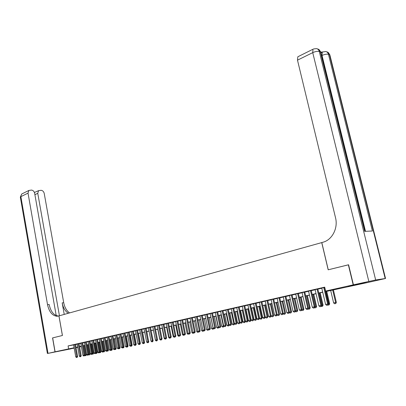 <?xml version="1.0" encoding="UTF-8"?>
<svg xmlns="http://www.w3.org/2000/svg" width="406" height="406" viewBox="0 0 406 406"><rect width="100%" height="100%" fill="white"/><g stroke="black" fill="none" stroke-linecap="round" stroke-linejoin="round"><path stroke-width="0.61" d="M64.255 349.921L71.969 348.434L64.255 349.921M348.181 286.26L357.371 284.515L348.181 286.26M367.603 282.525L325.47 291.615M81.337 346.531L79.612 346.917M77.744 347.338L76.039 347.714M74.181 348.13L55.089 351.794L74.115 347.739M75.455 344.44L73.598 344.846M79.018 343.623L77.15 344.029M82.621 342.801L80.738 343.212M86.265 341.969L84.372 342.38M89.944 341.126L88.041 341.542M93.669 340.274L91.751 340.69M97.435 339.411L95.501 339.832M101.241 338.543L99.297 338.964M105.093 337.66L103.134 338.091M108.986 336.772L107.011 337.203M112.919 335.869L110.939 336.305M116.903 334.96L114.908 335.397M120.932 334.036L118.922 334.478M125.007 333.108L122.982 333.549M129.128 332.164L127.088 332.61M133.295 331.21L131.245 331.661M137.517 330.245L135.447 330.702M141.785 329.266L139.705 329.728M146.104 328.281L144.008 328.743M150.474 327.282L148.363 327.749M154.899 326.267L152.773 326.739M159.375 325.247L157.234 325.719M163.907 324.206L161.75 324.688M168.495 323.161L166.323 323.643M173.139 322.095L170.946 322.587M177.843 321.024L175.636 321.511M182.604 319.933L180.376 320.43M187.42 318.832L185.182 319.329M192.302 317.715L190.044 318.218M197.245 316.584L194.971 317.091M202.254 315.437L199.96 315.954M207.324 314.28L205.01 314.797M212.46 313.102L210.13 313.63M217.662 311.915L215.317 312.442M222.935 310.707L220.57 311.24M228.279 309.489L225.893 310.027M233.689 308.25L231.283 308.793M239.175 306.992L236.754 307.545M244.737 305.723L242.291 306.276M250.37 304.434L247.904 304.992M256.084 303.13L253.598 303.693M261.875 301.805L259.368 302.374M267.747 300.46L265.219 301.039M273.7 299.1L271.147 299.679M279.734 297.72L277.166 298.303M285.86 296.319L283.266 296.913M292.066 294.898L289.453 295.497M298.369 293.457L295.725 294.061M304.759 291.995L302.094 292.604M311.24 290.513L308.555 291.127M317.822 289.006L315.107 289.63M325.434 291.462L331.727 290.051L325.617 291.061L324.698 287.149L68.091 345.917L73.608 344.917M75.47 344.542L77.17 344.156M79.038 343.73L80.764 343.334M82.641 342.908L84.392 342.507M86.285 342.075L88.061 341.664M89.965 341.233L91.776 340.817M93.69 340.38L95.527 339.959M97.455 339.523L99.323 339.091M101.261 338.65L103.16 338.218M105.113 337.772L107.037 337.33M109.006 336.878L110.96 336.432M112.944 335.98L114.928 335.529M116.923 335.072L118.943 334.61M120.952 334.148L123.003 333.681M125.028 333.219L127.114 332.742M129.149 332.275L131.27 331.793M133.32 331.321L135.472 330.829M137.538 330.357L139.73 329.86M141.806 329.383L144.034 328.875M146.124 328.398L148.388 327.881M150.499 327.398L152.798 326.871M154.925 326.388L157.259 325.851M159.401 325.363L161.776 324.82M163.933 324.328L166.348 323.775M168.52 323.277L170.977 322.719M173.164 322.217L175.661 321.648M177.864 321.141L180.406 320.562M182.624 320.055L185.207 319.466M187.445 318.954L190.074 318.355M192.327 317.837L194.997 317.228M197.27 316.71L199.985 316.086M202.279 315.563L205.04 314.934M207.349 314.406L210.161 313.762M212.485 313.229L215.342 312.579M217.692 312.041L220.595 311.377M222.965 310.839L225.919 310.159M228.304 309.616L231.313 308.925M233.719 308.377L236.779 307.677M239.205 307.124L242.321 306.413M244.762 305.855L247.934 305.129M250.4 304.566L253.628 303.83M256.115 303.262L259.398 302.511M261.906 301.937L265.25 301.171M267.777 300.597L271.178 299.816M273.73 299.232L277.197 298.44M279.764 297.857L283.297 297.05M285.89 296.456L289.483 295.634M292.102 295.035L295.761 294.198M298.4 293.594L302.125 292.746M304.789 292.137L308.585 291.269M311.275 290.655L315.142 289.772M317.852 289.148L321.791 288.25M324.531 287.626L324.795 287.565M324.749 287.362L321.76 288.108M324.495 287.478L324.759 287.418M56.216 315.558L34.647 193.241C34.16 191.358 33.094 190.302 31.455 190.079L28.851 190.465L28.024 193.114L20.879 196.636L48.025 353.377L54.988 351.814L52.562 337.919L62.433 335.483L58.961 315.878L321.806 242.58M321.735 242.585L328.185 269.802L348.581 264.788M348.358 264.813L353.205 284.865L367.603 282.54M52.663 337.893L55.089 351.794M68.091 345.917L68.594 348.759M325.617 291.061L353.205 284.865M75.978 347.363L77.678 346.983M79.546 346.567L81.276 346.176M83.154 345.755L84.91 345.364M86.803 344.938L88.584 344.537M90.492 344.11L92.304 343.704M94.222 343.278L96.06 342.862M97.993 342.431L99.861 342.014M101.804 341.578L103.703 341.152M105.656 340.715L107.59 340.279M109.559 339.837L111.518 339.401M113.502 338.954L115.492 338.508M117.486 338.061L119.511 337.609M121.521 337.158L123.576 336.696M125.601 336.244L127.692 335.777M129.732 335.32L131.854 334.843M133.909 334.382L136.066 333.899M138.131 333.438L140.324 332.945M142.41 332.478L144.637 331.976M146.733 331.509L148.997 331.002M151.113 330.525L153.412 330.012M155.544 329.535L157.883 329.007M160.025 328.53L162.405 327.997M164.567 327.51L166.983 326.972M169.16 326.48L171.621 325.932M173.814 325.439L176.311 324.881M178.523 324.384L181.066 323.815M183.289 323.318L185.877 322.734M188.115 322.232L190.744 321.643M193.007 321.141L195.682 320.537M197.955 320.029L200.676 319.42M202.97 318.903L205.74 318.284M208.05 317.766L210.866 317.137M213.196 316.614L216.058 315.975M218.408 315.447L221.321 314.792M223.691 314.264L226.655 313.599M229.04 313.062L232.054 312.387M234.465 311.849L237.53 311.158M239.961 310.615L243.082 309.915M245.528 309.367L248.705 308.656M251.172 308.103L254.405 307.378M256.896 306.819L260.185 306.083M262.697 305.52L266.047 304.769M268.579 304.201L271.99 303.439M274.542 302.866L278.014 302.089M280.592 301.511L284.124 300.719M286.722 300.135L290.326 299.329M292.944 298.74L296.608 297.923M299.258 297.329L302.988 296.492M305.657 295.893L309.458 295.04M312.153 294.436L316.025 293.568M318.746 292.959L322.689 292.076M79.576 346.724L81.317 346.404M322.724 292.234L318.781 293.117M316.061 293.726L312.189 294.589M309.494 295.192L305.693 296.045M303.023 296.644L299.293 297.481M296.644 298.07L292.98 298.892M290.356 299.481L286.758 300.288M284.159 300.866L280.622 301.658M278.049 302.237L274.573 303.013M272.02 303.587L268.61 304.348M266.077 304.916L262.728 305.667M260.216 306.231L256.927 306.966M254.435 307.525L251.202 308.245M248.736 308.799L245.559 309.509M243.113 310.057L239.992 310.757M235.191 311.833L237.601 323.054L239.976 322.567L237.551 311.306L234.495 311.991M232.085 312.529L229.07 313.204M226.68 313.736L223.721 314.401M221.351 314.929L218.438 315.584M216.088 316.112L213.226 316.751M210.892 317.274L208.08 317.903M205.766 318.421L203 319.04M200.706 319.552L197.986 320.161M195.707 320.674L193.033 321.273M190.774 321.78L188.145 322.369M185.902 322.866L183.314 323.45M181.091 323.947L178.549 324.516M176.341 325.008L173.839 325.571M171.647 326.059L169.185 326.612M167.008 327.099L164.592 327.642M162.43 328.124L160.05 328.657M157.909 329.139L155.569 329.662M153.438 330.139L151.139 330.651L153.032 340.791M149.022 331.129L146.759 331.636M144.663 332.103L142.43 332.6M140.349 333.067L138.157 333.559M136.086 334.021L133.929 334.508M131.879 334.965L129.753 335.442M127.717 335.899L125.627 336.366M123.602 336.818L121.546 337.279M119.537 337.731L117.512 338.183M115.512 338.629L113.523 339.076M111.538 339.517L109.579 339.959M107.61 340.401L105.682 340.832M103.723 341.268L101.825 341.695M99.881 342.131L98.013 342.547M96.08 342.979L94.243 343.395M92.324 343.821L90.513 344.227M88.609 344.653L86.823 345.054M84.93 345.476L83.174 345.871M81.296 346.293L79.566 346.678M281.657 314.701L282.698 314.483L281.657 314.701L280.663 313.894L277.156 298.308M326.647 305.312L327.784 305.079L326.647 305.312L325.597 304.47L321.74 288.037M323.755 287.575L327.627 304.043L328.363 303.901L327.784 305.079M324.48 287.412L328.363 303.901M325.597 304.47L327.627 304.043L327.662 305.104M330.677 290.452L333.63 302.927L335.645 302.506L332.681 290.001M335.671 303.546L334.661 303.759L335.787 303.526L335.645 302.506L336.351 302.368L333.382 289.843M333.63 302.927L334.661 303.759M335.787 303.526L336.351 302.368M320.999 53.064L321.872 52.293M322.004 52.227L320.699 51.826M353.423 284.819L367.816 282.49L385.533 278.48L375.667 279.978L353.423 284.819L348.576 264.763L328.251 269.782L321.801 242.565L322.953 242.24C332.098 239.966 338.264 228.213 335.534 217.799L297.491 60.159L297.821 56.774L298.425 56.48M368.815 281.363L312.732 52.643C315.325 51.486 317.507 51.08 319.273 51.425L320.309 51.75L364.669 231.374L372.398 230.994L328.449 54.267L329.449 54.577L330.027 55.546L385.517 278.42M52.562 337.919L62.397 335.488L58.931 315.888L56.876 316.254C52.222 315.675 49.106 311.818 47.532 304.683L28.024 193.114M59.433 315.746L37.758 193.297L38.575 190.668L41.092 190.302C42.696 190.526 43.736 191.566 44.224 193.423L63.717 302.683C64.661 307.459 66.625 310.869 69.609 312.909M68.304 313.275C65.199 311.28 63.153 307.814 62.174 302.871L64.229 314.411M48.025 353.377L71.157 348.81L54.988 351.814M58.439 316.025C53.8 315.421 50.699 311.575 49.141 304.485L47.532 304.683M34.429 192.464L38.575 190.668M319.938 306.713L321.06 306.479L319.938 306.713L318.898 305.875L315.092 289.559M317.076 289.108L320.897 305.454L321.633 305.312L321.06 306.479M317.807 288.94L321.633 305.312M318.898 305.875L320.897 305.454L320.938 306.505M313.325 308.093L314.432 307.865L313.325 308.093L312.29 307.261L308.54 291.061M310.494 290.61L314.264 306.845L315.005 306.703L314.432 307.865M311.224 290.442L315.005 306.703M312.29 307.261L314.264 306.845L314.31 307.885M306.804 309.453L307.9 309.225L306.804 309.453L305.784 308.626L302.079 292.538M304.008 292.097L307.723 308.215L308.469 308.073L307.9 309.225M304.744 291.929L308.469 308.073M305.784 308.626L307.723 308.215L307.778 309.25M300.384 310.793L301.465 310.57L300.384 310.793L299.369 309.971L295.71 293.995M297.613 293.558L301.282 309.57L302.028 309.423L301.465 310.57M298.354 293.391L302.028 309.423M299.369 309.971L301.282 309.57L301.338 310.595M328.292 304.043L328.962 303.906L326.038 291.488M328.992 304.942L328.002 305.145L329.114 304.916L328.962 303.906L329.672 303.769L326.744 291.33M329.114 304.916L329.672 303.769M321.562 305.454L322.374 305.287L319.492 292.954M322.415 306.312L321.435 306.515L322.531 306.286L322.374 305.287L323.09 305.15L320.202 292.797M321.151 306.291L321.435 306.515M322.531 306.286L323.09 305.15M314.934 306.845L315.883 306.647L313.036 294.401M315.924 307.662L314.96 307.865L316.046 307.641L315.883 306.647L316.604 306.51L313.752 294.243M314.584 307.56L314.96 307.865M316.046 307.641L316.604 306.51M308.403 308.215L309.484 307.987L306.672 295.827M309.529 308.996L308.58 309.194L309.651 308.976L309.484 307.987L310.204 307.849L307.388 295.664M308.103 308.814L308.58 309.194M309.651 308.976L310.204 307.849M294.051 312.112L295.121 311.894L294.051 312.112L293.046 311.295L289.437 295.431M291.31 295L294.934 310.9L295.685 310.757L295.121 311.894M292.051 294.832L295.685 310.757M293.046 311.295L294.934 310.9L294.995 311.915M301.962 309.565L303.17 309.311L300.399 297.233M303.226 310.311L302.287 310.509L303.348 310.285L303.17 309.311L303.901 309.169L301.12 297.07M301.724 310.047L302.287 310.509M303.348 310.285L303.901 309.169M287.808 313.417L288.864 313.199L287.808 313.417L286.809 312.605L283.251 296.847M285.098 296.421L288.671 312.214L289.427 312.067L288.864 313.199M285.844 296.253L289.427 312.067M286.809 312.605L288.671 312.214L288.742 313.219M295.614 310.894L296.948 310.615L294.213 298.618M297.009 311.61L296.086 311.803L297.131 311.585L296.948 310.615L297.684 310.473L294.939 298.456M295.431 311.27L296.086 311.803M297.131 311.585L297.684 310.473M278.973 297.821L282.5 313.508L283.256 313.361L282.698 314.483M279.724 297.654L283.256 313.361M280.663 313.894L282.5 313.508L282.576 314.508M289.356 312.204L290.813 311.899L288.113 299.983M290.879 312.884L289.97 313.077L291.006 312.864L290.813 311.899L291.554 311.757L288.839 299.821M289.224 312.473L289.97 313.077M291.006 312.864L291.554 311.757M275.588 315.964L276.623 315.751L275.588 315.964L274.603 315.163L271.137 299.618M272.928 299.207L276.415 314.787L277.176 314.64L276.623 315.751M273.685 299.034L277.176 314.64M274.603 315.163L276.415 314.787L276.491 315.777M283.19 313.498L284.763 313.168L282.094 301.328M284.834 314.148L283.936 314.335L284.961 314.122L284.763 313.168L285.504 313.026L282.83 301.166M283.109 313.66L283.936 314.335M284.961 314.122L285.504 313.026M269.604 317.213L270.624 317L269.604 317.213L268.63 316.416L265.204 300.973M266.975 300.567L270.416 316.046L271.178 315.893L270.624 317M267.732 300.394L271.178 315.893M268.63 316.416L270.416 316.046L270.498 317.025M277.11 314.772L278.8 314.422L276.161 302.658M278.871 315.391L277.988 315.574L278.998 315.366L278.8 314.422L279.541 314.274L276.897 302.495M277.08 314.838L277.988 315.574M278.998 315.366L279.541 314.274M263.707 318.441L264.712 318.233L263.707 318.441L262.738 317.654L259.353 302.313M261.099 301.912L264.499 317.284L265.265 317.137L264.712 318.233M261.86 301.739L265.265 317.137M262.738 317.654L264.499 317.284L264.585 318.258M271.147 315.959L272.913 315.655L270.31 303.967M272.994 316.614L272.116 316.797L273.116 316.589L272.913 315.655L273.659 315.508L271.046 303.805M271.162 316.02L272.116 316.797M273.116 316.589L273.659 315.508M257.886 319.659L258.881 319.451L257.886 319.659L256.927 318.872L253.583 303.632M255.308 303.236L258.663 318.507L259.434 318.36L258.881 319.451M256.069 303.064L259.434 318.36M256.927 318.872L258.663 318.507L258.754 319.476M262.819 305.647L265.382 317.233L267.107 316.868L264.534 305.261M267.189 317.822L266.326 318.005L267.315 317.802L267.107 316.868L267.853 316.726L265.275 305.094M265.382 317.233L266.326 318.005M267.315 317.802L267.853 316.726M252.146 320.857L253.131 320.649L252.146 320.857L251.192 320.075L247.893 304.936M249.594 304.546L252.902 319.715L253.679 319.568L253.131 320.649M250.36 304.373L253.679 319.568M251.192 320.075L252.902 319.715L253.004 320.674M257.145 306.916L259.678 318.426L261.378 318.071L258.84 306.535M261.469 319.02L260.616 319.197L261.591 318.994L261.378 318.071L262.129 317.923L259.581 306.373M259.678 318.426L260.616 319.197M261.591 318.994L262.129 317.923M246.483 322.034L247.457 321.836L246.483 322.034L245.539 321.263L242.28 306.22M243.955 305.835L247.229 320.907L248 320.755L247.457 321.836M244.722 305.662L248 320.755M245.539 321.263L247.229 320.907L247.33 321.862M251.547 308.169L254.044 319.608L255.729 319.253L253.217 307.794M255.821 320.197L254.978 320.37L255.947 320.172L255.729 319.253L256.48 319.111L253.963 307.626M254.044 319.608L254.978 320.37M255.947 320.172L256.48 319.111M240.9 323.201L241.859 323.003L240.9 323.201L239.961 322.43L236.739 307.484M238.393 307.109L241.626 322.085L242.402 321.933L241.859 323.003M239.164 306.936L242.402 321.933M239.961 322.43L241.626 322.085L241.732 323.029M246.021 309.408L248.492 320.77L250.152 320.425L247.67 309.037M250.248 321.354L249.416 321.532L250.375 321.334L250.152 320.425L250.908 320.278L248.421 308.87M248.492 320.77L249.416 321.532M250.375 321.334L250.908 320.278M235.384 324.348L236.338 324.155L235.384 324.348L234.455 323.587L231.273 308.738M232.907 308.362L236.099 323.242L236.876 323.09L236.338 324.155M233.678 308.195L236.876 323.09M234.455 323.587L236.099 323.242L236.206 324.181M240.57 310.626L243.011 321.922L244.645 321.577L242.199 310.265M244.747 322.501L243.93 322.674L244.874 322.476L244.645 321.577L245.407 321.43L242.95 310.093M243.011 321.922L243.93 322.674M244.874 322.476L245.407 321.43M229.948 325.485L230.887 325.292L229.948 325.485L229.025 324.724L225.878 309.971M227.492 309.6L230.644 324.384L231.425 324.232L230.887 325.292M228.263 309.433L231.425 324.232M229.025 324.724L230.644 324.384L230.76 325.318M239.322 323.633L238.515 323.8L239.449 323.607L236.794 311.473M237.601 323.054L238.515 323.8M239.449 323.607L239.976 322.567M224.579 326.607L225.513 326.414L224.579 326.607L223.665 325.851L220.559 311.189M222.148 310.823L225.264 325.516L226.046 325.363L225.513 326.414M222.924 310.656L226.046 325.363M223.665 325.851L225.264 325.516L225.381 326.439M229.877 313.021L232.262 324.176L233.856 323.841L231.466 312.666M233.968 324.749L233.166 324.917L234.095 324.724L233.856 323.841L234.587 323.699M232.262 324.176L233.166 324.917M234.095 324.724L234.607 323.714M219.286 327.708L220.204 327.52L219.286 327.708L218.372 326.962L215.307 312.392M216.875 312.031L219.95 326.627L220.737 326.475L220.204 327.52M217.652 311.859L220.737 326.475M218.372 326.962L219.95 326.627L220.072 327.546M224.635 314.193L226.99 325.277L228.568 324.947L226.203 313.843M228.679 325.851L227.893 326.018L228.806 325.83L228.568 324.947L229.157 324.836M226.99 325.277L227.893 326.018M228.806 325.83L229.263 324.927M214.058 328.799L214.967 328.611L214.058 328.799L213.15 328.058L210.12 313.574M211.668 313.224L214.713 327.728L215.5 327.576L214.967 328.611M212.45 313.051L215.5 327.576M213.15 328.058L214.713 327.728L214.835 328.637M219.463 315.355L221.788 326.368L223.341 326.043L221.006 315.01M223.457 326.942L222.681 327.104L223.584 326.916L223.341 326.043L223.792 325.957M221.788 326.368L222.681 327.104M223.584 326.916L223.99 326.119M208.897 329.875L209.795 329.692L208.897 329.875L207.999 329.139L205 314.746M206.527 314.396L209.537 328.814L210.328 328.662L209.795 329.692M207.314 314.229L210.328 328.662M207.999 329.139L209.537 328.814L209.663 329.718M214.353 316.497L216.652 327.444L218.184 327.124L215.875 316.157M218.306 328.018L217.54 328.175L218.433 327.992L218.184 327.124L218.499 327.063M216.652 327.444L217.54 328.175M218.433 327.992L218.788 327.302M203.802 330.941L204.695 330.753L203.802 330.941L202.909 330.205L199.95 315.904M201.457 315.558L204.431 329.885L205.218 329.733L204.695 330.753M202.244 315.391L205.218 329.733M202.909 330.205L204.431 329.885L204.563 330.778M209.308 317.629L211.582 328.51L213.094 328.19L210.815 317.289M213.221 329.078L212.46 329.236L213.348 329.053L213.277 328.155M211.582 328.51L212.46 329.236M213.348 329.053L213.647 328.464M198.773 331.986L199.656 331.803L198.773 331.986L197.889 331.255L194.961 317.045M196.448 316.705L199.387 330.941L200.178 330.788L199.656 331.803M197.235 316.533L200.178 330.788M197.889 331.255L199.387 330.941L199.524 331.834M204.325 318.746L206.573 329.56L208.055 329.185M208.197 330.124L207.446 330.281L208.324 330.098L208.121 329.236M206.573 329.56L207.446 330.281M208.324 330.098L208.572 329.611M193.809 333.022L194.682 332.844L193.809 333.022L192.931 332.296L190.033 318.172M191.505 317.837L194.408 331.986L195.205 331.834L194.682 332.844M192.292 317.665L195.205 331.834M192.931 332.296L194.408 331.986L194.55 332.869M202.624 331.286L203.365 331.134L202.624 331.286M199.407 319.847L201.63 330.596L203.03 330.301M201.63 330.596L202.498 331.311M203.365 331.134L203.563 330.743M203.117 330.377L203.233 331.159M188.846 334.158L189.769 333.869L188.907 334.047L188.034 333.326L185.172 319.283M186.623 318.954L189.495 333.016L190.287 332.864L189.769 333.869M187.41 318.781L190.287 332.864M188.034 333.326L189.495 333.016L189.638 333.894M197.737 332.306L198.463 332.154L197.737 332.306M194.545 320.933L196.743 331.621L198.006 331.357M196.743 331.621L197.605 332.331M198.463 332.154L198.615 331.859M198.24 331.55L198.336 332.179M184.065 335.057L184.918 334.879L184.065 335.057L183.197 334.341L180.365 320.385M181.802 320.055L184.644 334.036L185.435 333.879L184.918 334.879M182.593 319.887L185.435 333.879M183.197 334.341L184.644 334.036L184.786 334.904M192.906 333.311L193.626 333.164L192.906 333.311M189.749 322.009L191.921 332.631L193.048 332.392M191.921 332.631L192.779 333.336M193.423 332.707L193.5 333.189M179.285 336.056L180.127 335.879L179.285 336.056L178.422 335.341L175.625 321.466M177.041 321.146L179.848 335.041L180.645 334.884L180.127 335.879M177.833 320.979L180.645 334.884M178.422 335.341L179.848 335.041L179.995 335.904M185.009 323.069L187.156 333.63L188.151 333.422M187.156 333.63L188.008 334.331M188.663 333.849L188.719 334.184M174.56 337.041L175.397 336.863L174.56 337.041L173.707 336.33L170.941 322.542M172.337 322.222L175.113 336.036L175.91 335.879L175.397 336.863M173.129 322.054L175.91 335.879M173.707 336.33L175.113 336.036L175.265 336.894M183.426 335.29L184.126 335.143L183.426 335.29M180.325 324.12L182.451 334.615L183.314 334.432M182.451 334.615L183.294 335.315M169.896 338.01L170.723 337.843L169.896 338.01L169.048 337.305L166.313 323.597M167.693 323.283L170.439 337.016L171.236 336.858L170.723 337.843M168.485 323.115L171.236 336.858M169.048 337.305L170.439 337.016L170.591 337.868M178.772 336.259L179.462 336.112L178.772 336.259M175.696 325.155L177.803 335.589L178.538 335.437M177.803 335.589L178.64 336.285M165.288 338.974L166.11 338.802L165.288 338.974L164.445 338.274L161.74 324.643M163.105 324.333L165.821 337.985L166.617 337.828L166.11 338.802M163.897 324.166L166.617 337.828M164.445 338.274L165.821 337.985L165.978 338.827M174.169 337.219L174.859 337.076L174.169 337.219M171.129 326.175L173.21 336.554L173.819 336.427M173.21 336.554L174.042 337.244M160.74 339.923L161.552 339.756L160.74 339.923L159.903 339.228L157.224 325.678M158.573 325.368L161.258 338.939L162.06 338.787L161.552 339.756M159.37 325.201L162.06 338.787M159.903 339.228L161.258 338.939L161.365 339.888L160.573 340.05L161.365 339.888M169.627 338.162L170.307 338.025L169.627 338.162M166.612 327.19L168.673 337.503L169.16 337.401M168.673 337.503L169.5 338.193M156.244 340.862L157.046 340.695L156.244 340.862L155.412 340.167L152.763 326.698M154.097 326.394L156.752 339.888L157.553 339.731L157.046 340.695M154.889 326.226L157.553 339.731M155.412 340.167L156.752 339.888L156.914 340.72M165.135 339.101L165.81 338.959L165.135 339.101M162.151 328.185L164.186 338.442L164.557 338.365M164.186 338.442L165.009 339.127M151.798 341.786L152.595 341.624L151.798 341.786L150.976 341.101L148.352 327.708M149.672 327.403L152.301 340.822L153.098 340.664L152.595 341.624M150.469 327.241L153.098 340.664M150.976 341.101L152.301 340.822L152.463 341.649M157.741 329.175L159.756 339.37L160.015 339.32M159.756 339.37L160.573 340.05M147.408 342.705L148.2 342.537L147.408 342.705L146.591 342.019L143.998 328.703M145.302 328.408L147.901 341.745L148.697 341.588L148.21 342.628L147.571 342.76L148.21 342.628M146.094 328.241L148.697 341.588M146.591 342.019L147.901 341.745L148.063 342.568M156.315 340.938L156.97 340.801L156.315 340.938M153.382 330.149L155.523 340.258M155.376 340.289L156.188 340.964M143.074 343.608L143.856 343.446L143.074 343.608L142.257 342.928L139.694 329.687M140.978 329.393L143.551 342.654L144.353 342.497L143.856 343.446M141.775 329.23L144.353 342.497M142.257 342.928L143.551 342.654L143.719 343.471M151.986 341.842L152.631 341.71L151.986 341.842M151.047 341.197L151.854 341.867M152.631 341.71L153.123 340.771M138.786 344.501L139.557 344.344L138.786 344.501L137.979 343.826L135.442 330.662M136.71 330.372L139.258 343.557L140.055 343.4L139.557 344.344M137.507 330.205L140.055 343.4M137.979 343.826L139.258 343.557L139.425 344.369M148.637 341.71L146.865 331.611M148.342 342.603L148.829 341.674M134.548 345.384L135.315 345.227L134.548 345.384L133.747 344.714L131.234 331.626M132.493 331.337L135.01 344.445L135.812 344.288L135.315 345.227M133.29 331.169L135.812 344.288M133.747 344.714L135.01 344.445L135.183 345.252M144.287 342.618L144.587 342.562L142.643 332.555M143.47 343.618L144.1 343.486L143.47 343.618M144.1 343.486L144.587 342.562M130.362 346.257L131.123 346.1L130.362 346.257L129.565 345.587L127.083 332.575M128.321 332.291L130.813 345.328L131.615 345.171L131.123 346.1M129.118 332.123L131.615 345.171M129.565 345.587L130.813 345.328L130.991 346.13M139.994 343.522L140.395 343.44L138.471 333.488M139.283 344.491L139.908 344.359L139.283 344.491M139.908 344.359L140.395 343.44M139.71 344.055L139.781 344.384M126.225 347.12L126.976 346.968L126.225 347.12L125.434 346.455L122.972 333.514M124.2 333.235L126.667 346.196L127.469 346.039L126.976 346.968M124.997 333.067L127.469 346.039M125.434 346.455L126.667 346.196L126.845 346.993M135.751 344.41L136.249 344.308L134.345 334.412M135.147 345.354L135.766 345.222L135.147 345.354M135.766 345.222L136.249 344.308M135.538 344.801L135.634 345.252M122.135 347.972L122.881 347.82L122.135 347.972L121.348 347.313L118.912 334.442M120.125 334.163L122.566 347.059L123.368 346.902L122.881 347.82M120.922 334.001L123.368 346.902M121.348 347.313L122.566 347.059L122.744 347.846M131.554 345.288L132.153 345.171L130.265 335.326M131.057 346.206L131.671 346.079L131.057 346.206M131.671 346.079L132.153 345.171M131.417 345.542L131.539 346.105M118.09 348.82L118.826 348.668L118.09 348.82L117.309 348.16L114.898 335.361M116.101 335.087L118.516 347.906L119.313 347.749L118.826 348.668M116.898 334.92L119.313 347.749M117.309 348.16L118.516 347.906L118.694 348.693M127.408 346.156L128.098 346.019L126.236 336.229M127.017 347.049L127.621 346.922L127.017 347.049M127.621 346.922L128.098 346.019M127.342 346.277L127.489 346.947M114.091 349.652L114.822 349.5L114.091 349.652L113.315 348.998L110.929 336.269M112.117 335.995L114.507 348.749L115.309 348.592L114.822 349.5M112.914 335.833L115.309 348.592M113.315 348.998L114.507 348.749L114.69 349.53M123.307 347.013L124.094 346.856L122.247 337.122M123.018 347.881L123.612 347.759L123.018 347.881M123.612 347.759L124.094 346.856M123.312 347.013L123.485 347.785M110.143 350.479L110.863 350.327L110.143 350.479L109.366 349.825L107.006 337.168M108.179 336.899L110.549 349.581L111.345 349.419L110.863 350.327M108.975 336.736L111.345 349.419M109.366 349.825L110.549 349.581L110.731 350.353M119.257 347.861L117.527 338.178M119.526 348.607L118.933 348.734L119.653 348.581L119.349 347.84L120.13 347.688L118.303 338.005M119.653 348.581L120.13 347.688M106.23 351.291L106.951 351.144L106.23 351.291L105.464 350.647L103.129 338.056M104.286 337.787L106.631 350.398L107.433 350.241L106.951 351.144M105.083 337.625L107.433 350.241M105.464 350.647L106.631 350.398L106.814 351.17M115.248 348.703L113.629 339.051M115.608 349.424L115.025 349.546L115.74 349.399L115.431 348.663L116.212 348.51L114.401 338.878M115.74 349.399L116.212 348.51M102.368 352.098L103.078 351.951L102.368 352.098L101.601 351.454L99.292 338.934M100.439 338.67L102.759 351.215L103.555 351.053L103.078 351.951M101.236 338.508L103.555 351.053M101.601 351.454L102.759 351.215L102.946 351.977M111.29 349.53L111.559 349.475L109.772 339.918M111.736 350.231L111.158 350.353L111.868 350.205L111.559 349.475L112.34 349.322L110.549 339.741M111.868 350.205L112.34 349.322M98.546 352.895L99.252 352.748L98.546 352.895L97.785 352.256L95.496 339.802M96.633 339.543L98.927 352.017L99.729 351.86L99.252 352.748M97.43 339.375L99.729 351.86M97.785 352.256L98.927 352.017L99.115 352.778M107.372 350.353L107.727 350.276L105.956 340.771M107.905 351.033L107.336 351.149L108.037 351.007L107.727 350.276L108.509 350.124L106.732 340.598M107.067 350.926L107.336 351.149M108.037 351.007L108.509 350.124M94.765 353.682L95.466 353.54L94.765 353.682L94.014 353.047L91.746 340.659M92.867 340.401L95.141 352.809L95.943 352.652L95.466 353.54M93.664 340.238L95.943 352.652M94.014 353.047L95.141 352.809L95.329 353.565M103.5 351.165L103.936 351.073L102.185 341.613M104.119 351.819L103.555 351.936L104.246 351.794L103.936 351.073L104.718 350.921L102.962 341.441M103.231 351.667L103.555 351.936M104.246 351.794L104.718 350.921M91.03 354.463L91.72 354.321L91.03 354.463L90.279 353.829L88.036 341.507M89.142 341.253L91.396 353.596L92.192 353.438L91.72 354.321M89.939 341.091L92.192 353.438M90.279 353.829L91.396 353.596L91.589 354.347M99.668 351.966L100.186 351.86L98.455 342.451M100.373 352.601L99.81 352.718L100.5 352.575L100.186 351.86L100.967 351.703L99.226 342.278M99.434 352.403L99.81 352.718M100.5 352.575L100.967 351.703M87.331 355.235L88.016 355.093L87.331 355.235L86.585 354.605L84.362 342.349M85.463 342.096L87.691 354.372L88.488 354.215L88.016 355.093M86.26 341.933L88.488 354.215M86.585 354.605L87.691 354.372L87.884 355.118M95.882 352.763L96.481 352.636L94.76 343.278M96.664 353.372L96.11 353.489L96.795 353.347L96.481 352.636L97.257 352.484L95.537 343.106M95.684 353.129L96.11 353.489M96.795 353.347L97.257 352.484M83.677 355.996L84.357 355.859L83.677 355.996L82.936 355.372L80.733 343.177M81.819 342.928L84.027 355.143L84.824 354.986L84.357 355.859M82.616 342.765L84.824 354.986M82.936 355.372L84.027 355.143L84.22 355.884M92.137 353.545L92.812 353.403L91.111 344.095M92.999 354.139L92.451 354.25L93.126 354.113L92.812 353.403L93.593 353.25L91.883 343.923M91.974 353.849L92.451 354.25M93.126 354.113L93.593 353.25M80.058 356.752L80.733 356.615L80.058 356.752L79.322 356.128L77.14 343.999M78.216 343.755L80.403 355.905L81.2 355.742L80.733 356.615M79.013 343.593L81.2 355.742M79.322 356.128L80.403 355.905L80.601 356.641M88.432 354.321L89.183 354.164L87.498 344.902M89.371 354.895L88.833 355.006L89.503 354.869L89.183 354.164L89.965 354.012L88.275 344.73M88.305 354.565L88.833 355.006M89.503 354.869L89.965 354.012M76.48 357.498L77.15 357.361L76.48 357.498L75.749 356.879L73.587 344.811M74.653 344.567L76.815 356.656L77.617 356.498L77.15 357.361M75.445 344.41L77.617 356.498M75.749 356.879L76.815 356.656L77.013 357.387M84.768 355.093L85.59 354.92L83.925 345.704M85.783 355.641L85.25 355.752L85.915 355.615L85.59 354.92L86.371 354.763L84.697 345.531M84.671 355.27L85.25 355.752M85.915 355.615L86.371 354.763M385.172 278.465L329.449 54.577C329.022 53.059 328.119 52.141 326.744 51.826L326.444 51.729M313.539 48.943L316.543 48.624C317.928 48.943 318.842 49.877 319.273 51.425L375.667 279.978M297.821 56.774L313.021 49.222L312.732 52.643L297.491 60.159M365.501 231.334L322.034 55.465L321.638 55.652M317.248 48.847L317.578 48.948C318.969 49.268 319.877 50.202 320.309 51.75L320.928 52.77L365.045 231.359M322.034 55.465C324.602 54.333 326.744 53.937 328.449 54.267C328.023 52.75 327.119 51.826 325.744 51.511L322.303 52.08L322.034 55.465M322.8 51.816L321.313 52.562M62.174 302.871L63.717 302.683M37.758 193.297L34.906 194.682M20.361 197.27L21.711 194.012L22.406 193.667M320.745 51.958L318.695 49.39M329.855 54.769L327.865 52.267M58.388 316.041L56.876 316.254M28.851 190.465L21.711 194.012L20.33 197.083L47.401 353.53"/></g></svg>
